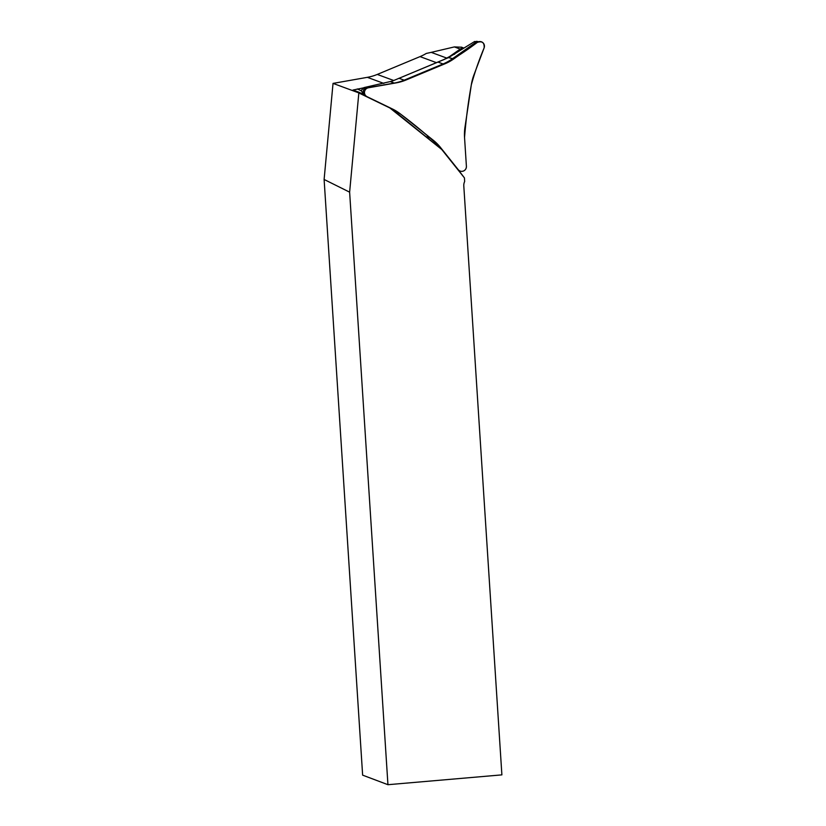 <?xml version="1.0" encoding="UTF-8"?>
<svg xmlns="http://www.w3.org/2000/svg" width="826" height="826" viewBox="0 0 826 826"><rect width="100%" height="100%" fill="white"/><g stroke="black" fill="none" stroke-linecap="round" stroke-linejoin="round"><path stroke-width="1.24" d="M447.031 58.192L431.224 52.368L454.362 46.917L461.558 47.206M447.837 57.789L460.227 49.085A5.297 5.152 -69.8 0 1 463.19 48.135M464.439 177.91L441.765 149.506L389.913 107.989L358.835 92.946L349.625 192.159L387.941 784.7L501.888 774.871L463.799 185.964A8.838 8.59 -69.8 0 1 464.666 181.483L464.439 177.91L458.017 169.475M436.376 62.631L420.031 56.612L377.265 74.433L393.723 80.494M383.853 83.416L367.353 77.334A48.3 46.948 110.2 0 0 377.265 74.433M420.031 56.612A48.3 46.948 110.2 0 0 426.288 53.442L431.224 52.368M367.353 77.334L333.033 83.395L358.794 92.884L359.124 92.306L365.34 95.31M363.77 87.804L353.012 90.044L359.124 92.306M387.941 784.7L362.635 775.149L324.112 179.469L333.033 83.395M349.625 192.159L324.112 179.469M391.039 108.309L441.765 149.506M476.592 41.3L477.82 41.785L474.661 41.496L448.487 57.613L392.402 81.072L363.987 87.597L363.223 88.341M363.461 88.114L361.251 90.354L363.037 93.937L365.03 94.99M365.712 95.713L364.245 94.164A3.655 3.562 -69.8 0 1 366.3 88.01L394.27 83.075A48.176 46.824 110.2 0 0 404.151 80.174L443.066 63.963A48.176 46.824 110.2 0 0 452.142 58.956L475.662 42.436A3.655 3.562 -69.8 0 1 477.335 41.806L479.452 41.579A4.708 4.584 -69.8 0 1 484.139 47.867L473.897 75.021A47.123 45.802 110.2 0 0 471.305 84.944L464.976 127.235A47.123 45.802 110.2 0 0 464.542 137.457L466.401 166.274A4.708 4.584 -69.8 0 1 458.234 169.681L440.506 147.472A47.123 45.802 110.2 0 0 438.038 144.622A47.123 45.802 110.2 0 0 433.433 140.379L400.847 114.298A47.123 45.802 110.2 0 0 392.412 108.97L367.012 96.663A4.708 4.584 -69.8 0 1 368.344 87.793L396.325 82.848A47.123 45.802 110.2 0 0 405.989 80.019L444.904 63.808A47.123 45.802 110.2 0 0 453.773 58.914L477.304 42.394A4.708 4.584 -69.8 0 1 479.452 41.579M440.857 148.174L439.102 145.985A48.176 46.824 110.2 0 0 437.305 143.858M474.661 41.496L452.937 54.815L443.335 59.833L391.927 81.258M405.989 80.019L444.904 63.808C456.117 57.417 466.917 50.283 477.304 42.394C482.208 40.825 484.49 42.642 484.139 47.867C479.059 59.937 474.785 72.296 471.305 84.944C468.177 102.393 465.926 119.894 464.542 137.457L466.401 166.274C466.422 168.483 465.451 170.063 463.489 171.013C461.435 171.736 459.679 171.292 458.234 169.681L440.506 147.472C427.889 135.743 414.673 124.685 400.847 114.298L392.412 108.97L367.012 96.663C365.133 95.62 364.297 93.988 364.503 91.789C364.958 89.621 366.238 88.289 368.344 87.793L396.325 82.848L405.989 80.019L404.151 80.174L398.937 78.253M460.227 49.085L454.362 46.917M357.328 88.94L361.458 90.943M364.72 87.432L368.344 87.793M363.688 94.319L364.782 94.732M474.093 41.858L477.304 42.394M448.487 57.613L453.773 58.914M437.852 62.043L443.066 63.963L444.904 63.808M390.615 81.722L394.27 83.075L396.325 82.848M394.074 110.736L397.946 112.16M426.66 136.806L430.955 138.396M437.274 145.304L440.506 147.472M458.234 169.681L456.83 168.194M393.734 80.514L392.959 80.824M443.335 59.833L444.14 59.513M452.937 54.815L454.682 54.165M463.52 47.929L461.29 47.103M478.151 41.723L477.366 41.434M457.026 168.411L458.482 169.96"/></g></svg>
